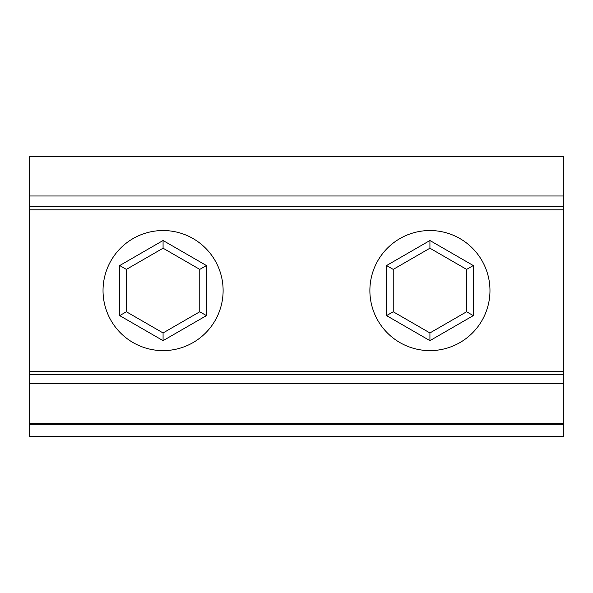 <?xml version="1.0" encoding="UTF-8"?>
<svg xmlns="http://www.w3.org/2000/svg" width="593" height="593" viewBox="0 0 593 593"><rect width="100%" height="100%" fill="white"/><g stroke="black" fill="none" stroke-linecap="round" stroke-linejoin="round"><path stroke-width="0.89" d="M466.617 269.392L466.617 311.762L429.925 332.947L393.233 311.762L393.233 269.392L429.925 248.208L466.617 269.392L473.288 265.545L429.925 240.506L386.562 265.545L386.562 315.617L429.925 340.649L473.288 315.617L473.288 265.545M429.925 248.208L429.925 240.506M466.617 311.762L473.288 315.617M429.925 332.947L429.925 340.649M393.233 311.762L386.562 315.617M393.233 269.392L386.562 265.545M489.966 290.577A60.041 60.041 0 0 1 399.904 342.576A60.041 60.041 0 0 1 399.904 238.579A60.041 60.041 0 0 1 489.966 290.577M563.35 195.986L563.35 156.559L29.65 156.559L29.65 436.441L563.35 436.441L563.35 195.986L29.65 195.986M199.767 269.392L199.767 311.762L163.075 332.947L126.383 311.762L126.383 269.392L163.075 248.208L199.767 269.392L206.438 265.545L163.075 240.506L119.712 265.545L119.712 315.617L163.075 340.649L206.438 315.617L206.438 265.545M163.075 248.208L163.075 240.506M199.767 311.762L206.438 315.617M163.075 332.947L163.075 340.649M126.383 311.762L119.712 315.617M126.383 269.392L119.712 265.545M223.116 290.577A60.041 60.041 0 0 1 133.054 342.576A60.041 60.041 0 0 1 133.054 238.579A60.041 60.041 0 0 1 223.116 290.577M29.65 383.523L563.35 383.523M29.65 206.594L563.35 206.594M29.65 209.826L563.35 209.826M29.65 371.3L563.35 371.3M29.65 374.561L563.35 374.561M29.65 424.81L563.35 424.81M29.65 423.328L563.35 423.328"/></g></svg>
